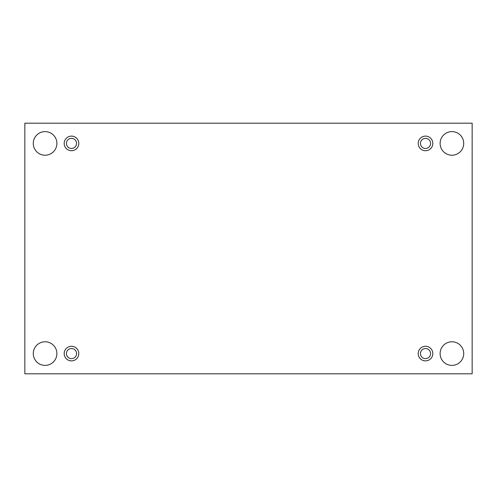 <?xml version="1.0" encoding="UTF-8"?>
<svg xmlns="http://www.w3.org/2000/svg" width="497" height="497" viewBox="0 0 497 497"><rect width="100%" height="100%" fill="white"/><g stroke="black" fill="none" stroke-linecap="round" stroke-linejoin="round"><path stroke-width="0.37" stroke-dasharray="2.48 1.86" d="M472.15 123.188L24.85 123.188L24.85 373.812L472.15 373.812L472.15 123.188M463.72 353.584A11.798 11.798 0 0 0 446.02 343.365A11.798 11.798 0 0 0 446.02 363.804A11.798 11.798 0 0 0 463.72 353.584M56.882 353.584A11.798 11.798 0 0 0 39.182 343.365A11.798 11.798 0 0 0 39.182 363.804A11.798 11.798 0 0 0 56.882 353.584M463.72 143.416A11.798 11.798 0 0 0 446.02 133.196A11.798 11.798 0 0 0 446.02 153.635A11.798 11.798 0 0 0 463.72 143.416M56.882 143.416A11.798 11.798 0 0 0 39.182 133.196A11.798 11.798 0 0 0 39.182 153.635A11.798 11.798 0 0 0 56.882 143.416M76.55 143.416A5.057 5.057 0 0 0 68.965 139.036A5.057 5.057 0 0 0 68.965 147.795A5.057 5.057 0 0 0 76.55 143.416M430.57 143.416A5.057 5.057 0 0 0 422.978 139.036A5.057 5.057 0 0 0 422.978 147.795A5.057 5.057 0 0 0 430.57 143.416M430.57 353.584A5.057 5.057 0 0 0 422.978 349.205A5.057 5.057 0 0 0 422.978 357.964A5.057 5.057 0 0 0 430.57 353.584M76.55 353.584A5.057 5.057 0 0 0 68.965 349.205A5.057 5.057 0 0 0 68.965 357.964A5.057 5.057 0 0 0 76.55 353.584M71.493 360.884A7.306 7.306 0 0 0 77.818 349.931A7.306 7.306 0 0 0 65.163 349.931A7.306 7.306 0 0 0 71.493 360.884M425.507 360.884A7.306 7.306 0 0 0 431.837 349.931A7.306 7.306 0 0 0 419.182 349.931A7.306 7.306 0 0 0 425.507 360.884M425.507 150.721A7.306 7.306 0 0 0 431.837 139.763A7.306 7.306 0 0 0 419.182 139.763A7.306 7.306 0 0 0 425.507 150.721M71.493 150.721A7.306 7.306 0 0 0 77.818 139.763A7.306 7.306 0 0 0 65.163 139.763A7.306 7.306 0 0 0 71.493 150.721"/><path stroke-width="0.75" d="M472.15 123.188L24.85 123.188L24.85 373.812L472.15 373.812L472.15 123.188M463.72 353.584A11.798 11.798 0 0 0 446.02 343.365A11.798 11.798 0 0 0 446.02 363.804A11.798 11.798 0 0 0 463.72 353.584M56.882 353.584A11.798 11.798 0 0 0 39.182 343.365A11.798 11.798 0 0 0 39.182 363.804A11.798 11.798 0 0 0 56.882 353.584M463.72 143.416A11.798 11.798 0 0 0 446.02 133.196A11.798 11.798 0 0 0 446.02 153.635A11.798 11.798 0 0 0 463.72 143.416M56.882 143.416A11.798 11.798 0 0 0 39.182 133.196A11.798 11.798 0 0 0 39.182 153.635A11.798 11.798 0 0 0 56.882 143.416M71.493 150.721A7.306 7.306 0 0 1 65.163 139.763A7.306 7.306 0 0 1 77.818 139.763A7.306 7.306 0 0 1 71.493 150.721M425.507 150.721A7.306 7.306 0 0 1 419.182 139.763A7.306 7.306 0 0 1 431.837 139.763A7.306 7.306 0 0 1 425.507 150.721M425.507 360.884A7.306 7.306 0 0 1 419.182 349.931A7.306 7.306 0 0 1 431.837 349.931A7.306 7.306 0 0 1 425.507 360.884M71.493 360.884A7.306 7.306 0 0 1 65.163 349.931A7.306 7.306 0 0 1 77.818 349.931A7.306 7.306 0 0 1 71.493 360.884M76.55 353.584A5.057 5.057 0 0 1 71.493 358.641A5.057 5.057 0 0 1 66.43 353.584A5.057 5.057 0 0 1 71.493 348.527A5.057 5.057 0 0 1 76.55 353.584M430.57 353.584A5.057 5.057 0 0 1 425.507 358.641A5.057 5.057 0 0 1 420.45 353.584A5.057 5.057 0 0 1 425.507 348.527A5.057 5.057 0 0 1 430.57 353.584M430.57 143.416A5.057 5.057 0 0 1 425.507 148.473A5.057 5.057 0 0 1 420.45 143.416A5.057 5.057 0 0 1 425.507 138.359A5.057 5.057 0 0 1 430.57 143.416M76.55 143.416A5.057 5.057 0 0 1 71.493 148.473A5.057 5.057 0 0 1 66.43 143.416A5.057 5.057 0 0 1 71.493 138.359A5.057 5.057 0 0 1 76.55 143.416"/></g></svg>
